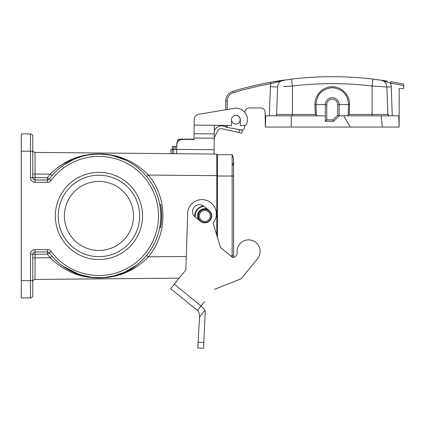 <?xml version="1.0" encoding="UTF-8"?>
<svg xmlns="http://www.w3.org/2000/svg" width="425" height="425" viewBox="0 0 425 425"><rect width="100%" height="100%" fill="white"/><g stroke="black" fill="none" stroke-linecap="round" stroke-linejoin="round"><path stroke-width="0.64" d="M244.715 125.46L244.688 127.133A2.879 2.879 0 0 1 241.31 129.917L226.971 127.388A1.44 1.44 0 0 1 225.967 126.677L222.642 125.938A7.193 7.193 0 0 0 214.837 129.912L214.242 131.155M225.781 125.38L225.781 125.975L226.971 127.388M265.349 127.054L265.737 115.828L291.242 115.828L291.242 127.054L265.349 127.054L265.088 112.157A4.314 4.314 0 0 0 260.769 107.918L249.262 107.918A4.314 4.314 0 0 0 244.949 112.157L244.943 112.561M286.052 79.799L270.831 83.667L270.571 82.248L291.545 79.103C318.681 75.91 345.812 75.91 372.948 79.103L387.393 81.127M386.357 80.963L380.742 80.118A7.193 7.193 0 0 1 386.915 86.992L387.876 114.442L389.316 115.828A1.44 1.44 0 0 1 387.876 114.442A1.44 1.44 0 0 0 388.259 115.372M378.452 79.804L372.948 79.103C345.812 75.91 318.681 75.91 291.545 79.103L292.395 85.999L283.427 86.578M276.234 115.366L276.617 114.442L277.578 86.992A7.193 7.193 0 0 1 283.757 80.118L278.093 80.968M333.683 121.295L333.088 119.861L337.716 115.233L339.15 115.828L333.683 121.295L325.343 121.295L325.343 104.608A6.906 6.906 0 0 1 332.249 97.702A6.906 6.906 0 0 1 339.15 104.608L339.15 115.828L343.756 115.828L350.237 127.054L382.357 127.054L381.177 115.828L343.756 115.828M291.242 115.828L325.343 115.828M381.177 115.828L398.756 115.828L399.144 127.054L382.357 127.054M291.242 127.054L350.237 127.054M194.198 119.839L194.151 125.093L194.198 119.839A5.753 5.753 0 0 1 199.006 114.213L225.781 109.74L225.781 100.927A10.072 10.072 0 0 1 232.958 91.279A345.291 345.291 0 0 1 283.751 80.118A345.291 345.291 0 0 0 270.571 82.248A345.291 345.291 0 0 1 283.751 80.118A345.291 345.291 0 0 0 232.958 91.279L233.373 92.661A343.852 343.852 0 0 1 270.831 83.667A14.386 14.386 0 0 0 270.385 86.737L277.578 86.992A7.193 7.193 0 0 1 283.757 80.118M380.736 80.118L390.469 83.098L390.713 81.685A345.291 345.291 0 0 1 403.75 84.182L403.75 85.653A343.852 343.852 0 0 0 390.469 83.098A11.512 11.512 0 0 1 391.228 86.838L386.915 86.992L372.098 85.999C345.53 82.87 318.962 82.87 292.395 85.999L292.395 114.442L315.302 114.442L317.337 115.828M403.75 85.653L403.75 88.496L399.144 88.496L399.144 127.054M372.948 79.103L372.098 85.999L372.098 114.442L387.876 114.442M281.053 81.079L282.083 80.564M281.616 80.777L283.411 80.176M347.156 115.828L349.191 114.442L372.098 114.442L372.098 115.828M348.133 115.446L348.511 104.608C347.825 94.398 342.401 88.767 332.233 87.715C322.081 88.782 316.662 94.408 315.982 104.608L316.359 115.446M337.716 115.233L337.716 104.608A5.467 5.467 0 0 0 332.249 99.142A5.467 5.467 0 0 0 326.777 104.608L326.777 119.861L325.343 121.295M275.177 115.828A1.44 1.44 0 0 0 276.617 114.442L292.395 114.442L292.395 115.828M239.748 121.566A4.314 4.314 0 0 1 232.3 122.166A4.314 4.314 0 0 1 235.503 115.414A4.314 4.314 0 0 1 239.748 121.566M214.179 137.966L217.43 131.15A4.314 4.314 0 0 1 222.116 128.764L239.004 132.52L239.631 129.715L237.628 129.269M239.631 129.715L242.441 130.342L241.814 133.147L242.441 130.342M176.694 146.519L175.254 146.508L175.233 149.382L214.072 149.733L214.035 154.047M216.771 235.115L216.771 154.073L35.041 152.437L170.877 153.659L170.914 149.345L170.877 153.659L170.914 149.345L172.353 149.356L172.38 146.482L175.254 146.508M241.814 133.147L239.004 132.52M21.25 151.194L21.25 133.933L30.457 133.933A2.3 2.3 0 0 1 32.762 136.234L32.762 177.666L30.457 177.666L30.457 151.194L21.25 151.194L21.25 280.681L30.457 280.681L30.457 254.208L32.762 254.208L32.762 295.641A2.3 2.3 0 0 1 30.457 297.941L21.25 297.941L21.25 280.681M142.534 215.937A43.594 43.594 0 0 0 98.94 172.343A43.594 43.594 0 0 0 55.346 215.937A43.594 43.594 0 0 0 98.94 259.532A43.594 43.594 0 0 0 142.534 215.937M62.22 265.726L73.621 272.382L85.818 276.393L92.315 277.445L99.264 277.801L106.266 277.366L112.838 276.223L125.131 271.984L136.515 265.083M159.726 204.425C161.139 212.102 161.139 219.773 159.726 227.449L160.602 227.449C161.999 219.773 161.999 212.102 160.602 204.425L159.726 204.425M64.138 164.788L73.557 159.524M92.315 154.429L99.264 154.073L109.092 154.913M112.965 155.683L126.368 160.485M32.762 136.234A2.3 2.3 0 0 0 30.457 133.933L30.457 151.194L32.762 151.194L32.762 143.14M179.159 278.141L35.041 279.438L179.159 278.141L177.719 279.921M32.762 288.734L32.762 280.681L30.457 280.681L30.457 297.941A2.3 2.3 0 0 0 32.762 295.641M60.679 266.528L61.264 266.916M73.376 273.142L85.313 276.601L92.31 277.599M98.834 277.902L99.928 277.897M106.011 277.541L113.332 276.404L125.757 272.558L137.833 265.976M35.041 152.437A2.3 2.3 0 0 1 32.762 150.137A2.3 2.3 0 0 0 35.041 152.437L35.025 177.666L47.398 177.666L49.284 179.042A61.864 61.864 0 0 1 140.5 170.112A61.864 61.864 0 0 1 140.5 261.763A61.864 61.864 0 0 1 49.284 252.833A2.3 2.3 0 0 0 47.435 251.903L47.398 254.208L35.025 254.208L35.041 279.438A2.3 2.3 0 0 0 32.762 281.738A2.3 2.3 0 0 1 35.041 279.438M32.762 177.666A2.3 2.3 0 0 0 35.062 179.972A2.3 2.3 0 0 1 32.762 177.666L35.025 177.666L35.062 179.972L47.435 179.972L47.398 177.666L50.203 174.154C64.058 160.533 80.41 153.802 99.259 153.972C118.325 154.057 134.683 161.08 148.341 175.036C167.779 197.832 167.779 234.042 148.341 256.838C134.688 270.794 118.325 277.812 99.243 277.902C80.41 278.072 64.063 271.347 50.203 257.72L51.988 256.222M137.833 165.899L137.472 165.654M113.475 155.497L106.505 154.387L99.928 153.977M98.797 153.972L92.034 154.296L85.547 155.231L72.93 158.907L61.019 165.118L57.178 167.864M32.762 257.858L50.203 257.72L47.398 254.208L49.284 252.833A2.3 2.3 0 0 0 47.435 251.903L35.062 251.903A2.3 2.3 0 0 0 32.762 254.208L35.025 254.208L35.062 249.602A4.606 4.606 0 0 0 30.457 254.208M32.762 174.016L50.203 174.154L51.988 175.653M49.284 252.833A61.864 61.864 0 0 0 140.5 261.763A61.864 61.864 0 0 0 140.5 170.112A61.864 61.864 0 0 0 49.284 179.042A2.3 2.3 0 0 1 47.435 179.972L47.435 182.272A4.606 4.606 0 0 0 51.133 180.413A59.564 59.564 0 0 1 138.954 171.817A59.564 59.564 0 0 1 138.954 260.058A59.564 59.564 0 0 1 51.133 251.462A4.606 4.606 0 0 0 47.435 249.602L47.435 251.903A2.3 2.3 0 0 1 49.284 252.833L51.133 251.462M216.771 175.653L148.341 175.036L146.609 176.502M186.299 256.498L148.341 256.838L146.609 255.372M216.771 157.739L217.488 157.739M135.4 265.917L125.38 271.867M161.511 220.309L161.516 220.309A62.73 62.73 0 0 1 161.436 221.303L161.346 222.291A62.73 62.73 0 0 1 161.197 223.603M161.665 215.268L161.665 215.268A62.73 62.73 0 0 1 161.665 216.086L161.665 216.086A62.73 62.73 0 0 1 161.633 217.94L161.633 217.94M161.553 212.187L161.553 212.187A62.73 62.73 0 0 1 161.606 213.222L161.638 213.956A62.73 62.73 0 0 1 161.665 215.225L161.665 215.225M160.623 204.542L160.623 204.542A62.73 62.73 0 0 1 160.804 205.578L160.804 205.578A62.73 62.73 0 0 1 160.99 206.731L160.99 206.731A62.73 62.73 0 0 1 161.133 207.767L161.133 207.767M161.665 216.176L161.665 215.613M159.699 227.587L160.576 227.587L160.926 225.553M161.181 208.133A62.73 62.73 0 0 1 161.303 209.169L161.325 209.376A62.73 62.73 0 0 1 161.436 210.572L161.458 210.779A62.73 62.73 0 0 1 161.532 211.815L161.532 211.815M161.564 219.528L161.564 219.528A62.73 62.73 0 0 0 161.617 218.492L161.617 218.492M160.623 227.333L160.629 227.311C161.187 223.906 161.521 221.675 160.623 227.333M133.471 215.937A34.531 34.531 0 0 1 81.674 245.841A34.531 34.531 0 0 1 81.674 186.033A34.531 34.531 0 0 1 133.471 215.937M58.225 215.937A40.715 40.715 0 0 1 119.297 180.678A40.715 40.715 0 0 1 119.297 251.196A40.715 40.715 0 0 1 58.225 215.937M217.488 237.506L217.488 154.721L232.14 154.721A11.512 11.512 0 0 1 232.14 165.941A11.512 11.512 0 0 0 232.14 154.721A11.512 11.512 0 0 1 233.601 160.331A11.512 11.512 0 0 0 232.14 154.721L232.14 176.014L233.601 176.014L233.601 160.331M230.775 255.861L232.14 255.861L232.14 256.971M174.239 284.208L170.616 288.681L197.439 310.425L201.062 305.952L174.239 284.208L185.868 269.859L187.632 215.22A14.386 14.386 0 0 1 206.183 200.233A14.386 14.386 0 0 1 213.143 223.045L220.506 247.536L232.799 257.502A4.595 4.595 0 0 0 237.155 252.471A4.595 4.595 0 0 1 233.601 257.391L233.601 255.861L232.14 255.861L232.14 176.014L217.488 176.014M199.362 215.937A5.467 5.467 0 0 0 207.565 220.671A5.467 5.467 0 0 0 207.565 211.204A5.467 5.467 0 0 0 199.362 215.937M197.923 215.937A6.906 6.906 0 0 0 208.282 221.919A6.906 6.906 0 0 0 208.282 209.955A6.906 6.906 0 0 0 197.923 215.937M194.756 215.937A10.072 10.072 0 0 0 194.783 216.665A10.072 10.072 0 0 1 203.463 205.96A10.072 10.072 0 0 0 194.756 215.937M172.316 153.675L172.353 149.356L176.667 149.398L176.986 143.358M231.535 119.823L231.487 125.428L214.296 125.274L214.072 149.733M176.71 145.079A5.753 5.753 0 0 1 182.516 139.379L194.023 139.48L194.151 125.093L231.487 125.428M176.63 153.712L176.667 149.398M173.82 146.492L173.751 153.685M199.006 114.213L234.026 108.364A11.512 11.512 0 0 1 246.739 123.648A2.879 2.879 0 0 1 244.014 125.545L240.263 125.508L240.311 119.754A4.388 4.388 0 0 0 231.683 118.591M214.216 133.907L194.076 133.726M214.296 125.274L214.253 129.593M190.124 139.156L191.893 139.172L191.787 139.458M186.835 139.129L184.078 139.102M191.765 139.458L191.303 139.166L180.327 139.071M191.893 139.172L193.338 139.188L193.917 139.761M193.338 139.188L194.028 139.193M197.774 348.038L198.103 342.295L197.774 348.038L203.522 348.303L205.148 313.655A5.753 5.753 0 0 0 204.898 310.356L203.15 307.944L200.913 306.133M197.439 310.425C198.252 310.457 198.974 312.2 199.612 315.658L198.103 342.295L203.814 342.555M201.062 305.952L204.542 301.665M241.241 278.736L257.55 258.623L241.241 278.736L214.503 289.372M203.15 307.944L204.898 310.356L199.538 316.976M200.478 221.303L195.117 216.952A6.906 6.906 0 0 1 194.097 207.241A6.906 6.906 0 0 1 203.814 206.226L209.18 210.572M237.155 252.471A11.512 11.512 0 0 1 251.935 240.353A11.512 11.512 0 0 1 257.55 258.623M130.363 278.577L129.237 278.587M118.15 278.688L120.381 278.667L118.15 278.688M75.337 279.071L74.508 279.082M73.541 279.087L78.147 279.05M73.424 279.092L72.25 279.103M82.811 279.007L78.12 279.05M48.365 279.315L52.647 279.278M77.95 279.05L78.45 279.044L77.95 279.05M46.978 279.326L46.686 279.331M48.264 279.315L49.677 279.305M78.195 279.05L73.637 279.087L78.195 279.05M82.965 279.007L78.63 279.044M74.598 279.082L75.995 279.066M54.623 279.257L53.72 279.267M51.393 279.289L50.272 279.299M51.707 279.283L50.602 279.294M80.904 279.023L81.871 279.013M52.748 279.278L52.243 279.283M81.754 279.018L80.373 279.028M79.289 279.039L81.775 279.018M52.541 279.278L52.02 279.283M49.768 279.305L51.361 279.289M83.799 278.997L81.69 279.018M51.574 279.289L51.234 279.289M52.944 279.273L52.525 279.278M48.811 279.31L49.619 279.305M48.588 279.315L47.855 279.321M123.372 278.641L121.428 278.657M117.677 278.694L116.53 278.704M75.9 279.066L72.447 279.098M129.795 278.582L128.743 278.593M48.052 279.321L47.648 279.321M48.285 279.315L49.736 279.305M49.534 279.305L46.548 279.331L49.534 279.305M48.089 279.321L52.785 279.278M48.482 279.315L51.887 279.283M52.806 279.278L49.741 279.305M52.631 279.278L51.191 279.289M269.37 115.828L270.385 86.737M232.958 91.279A10.072 10.072 0 0 0 225.781 100.927L227.221 100.927A8.633 8.633 0 0 1 233.373 92.661M227.221 100.927L227.221 109.501M227.221 125.391L227.221 127.436M390.713 81.685A345.291 345.291 0 0 1 403.75 84.182M315.302 114.442L314.962 104.656L325.343 104.608A6.906 6.906 0 0 1 332.249 97.702A6.906 6.906 0 0 1 339.15 104.608L349.531 104.656L349.191 114.442M314.962 104.656C314.553 95.184 322.772 86.673 332.249 86.748C341.721 86.673 349.94 95.184 349.531 104.656M391.228 86.838L392.243 115.828M326.777 119.861L333.088 119.861M326.777 104.608L325.343 104.608M337.716 104.608L339.15 104.608M35.062 249.602L47.435 249.602M30.457 177.666A4.606 4.606 0 0 0 35.062 182.272L47.435 182.272M35.062 179.972L35.062 182.272M51.133 180.413L49.284 179.042A2.3 2.3 0 0 1 47.435 179.972M216.771 175.87L217.488 175.87M198.342 215.937A6.487 6.487 0 0 0 208.069 221.553A6.487 6.487 0 0 0 208.069 210.322A6.487 6.487 0 0 0 198.342 215.937M207.48 209.196A7.241 7.241 0 0 0 198.783 219.927M203.942 206.327A9.648 9.648 0 0 0 195.245 217.058M214.179 138.226L194.034 138.04M180.737 139.639L178.123 139.618L178.936 139.06M112.838 155.656L124.498 159.598M124.966 272.058L114.49 275.814L103.971 277.599L92.645 277.483M92.193 277.435L79.82 274.773L62.65 266.039M85.818 276.393L74.497 272.77M124.498 272.276L112.838 276.218M233.601 255.861L233.601 176.014M178.123 139.618L176.726 143.352"/></g></svg>
